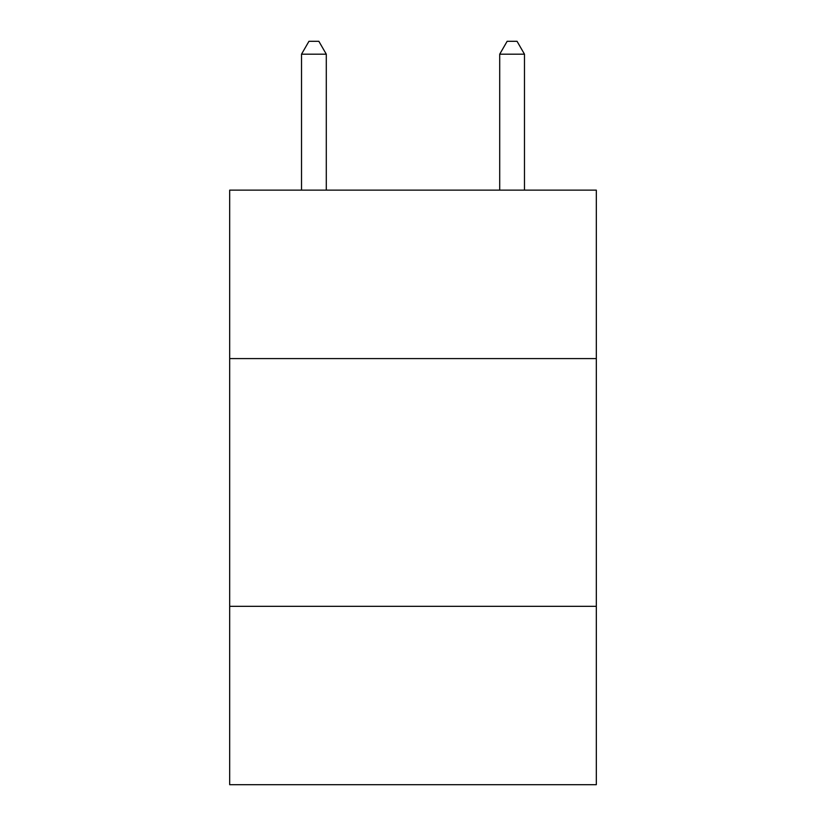 <?xml version="1.0" encoding="UTF-8"?>
<svg xmlns="http://www.w3.org/2000/svg" width="826" height="826" viewBox="0 0 826 826"><rect width="100%" height="100%" fill="white"/><g stroke="black" fill="none" stroke-linecap="round" stroke-linejoin="round"><path stroke-width="1.24" d="M596.32 358.598L596.32 190.135L229.68 190.135L229.68 358.598L596.32 358.598L596.32 784.7L229.68 784.7L229.68 358.598M596.32 606.336L229.68 606.336M326.291 190.135L326.291 54.186L301.521 54.186L301.521 190.135M301.521 54.186L308.955 41.3L318.857 41.3L326.291 54.186M524.479 190.135L524.479 54.186L499.709 54.186L499.709 190.135M499.709 54.186L507.143 41.3L517.045 41.3L524.479 54.186"/></g></svg>
